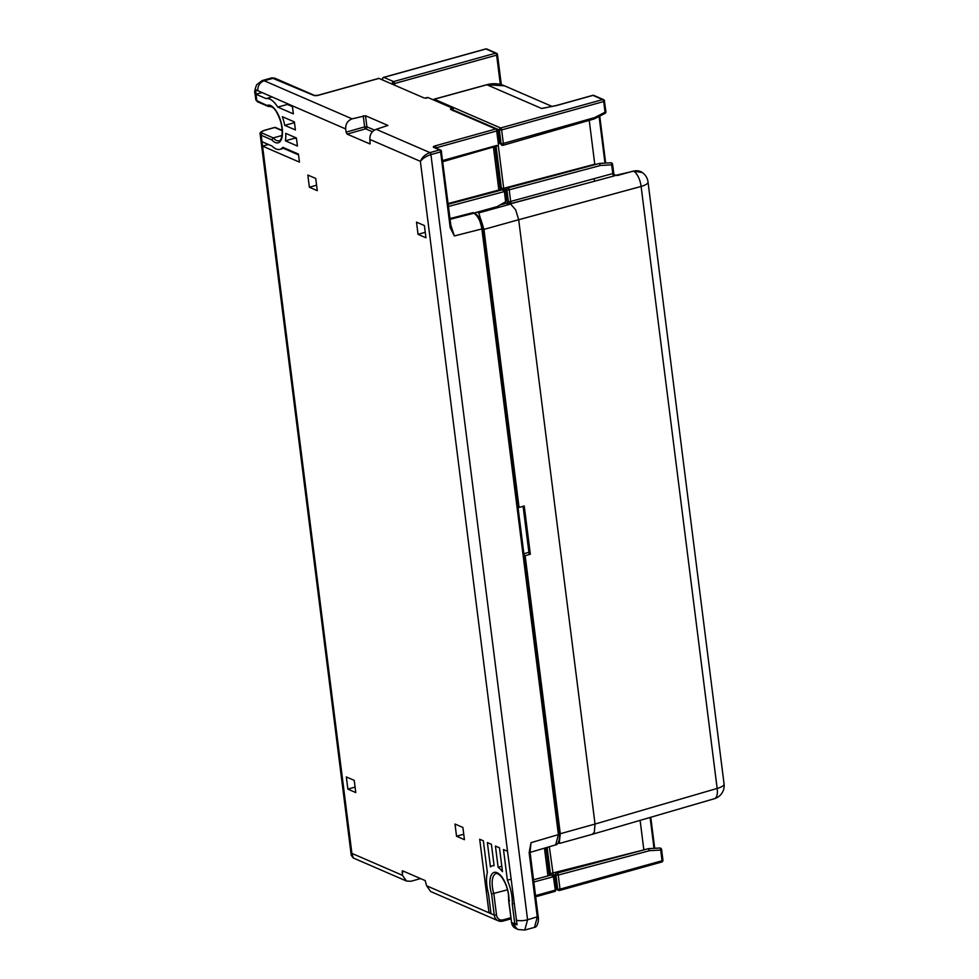 <?xml version="1.0" encoding="UTF-8"?>
<svg xmlns="http://www.w3.org/2000/svg" width="979" height="979" viewBox="0 0 979 979"><rect width="100%" height="100%" fill="white"/><g stroke="black" fill="none" stroke-linecap="round" stroke-linejoin="round"><path stroke-width="1.47" d="M269.886 106.381L268.368 106.491L257.624 101.828A1.701 1.456 -66.6 0 1 256.816 100.69A8.481 2.496 172.8 0 1 255.8 99.687L255.029 93.654A8.481 2.496 -7.2 0 0 256.057 94.657L255.678 89.762L292.342 105.818L293.357 113.87L277.767 107.103A26.298 11.197 -105.6 0 0 266.08 98.622L256.008 94.253L261.882 92.613M282.025 135.469L273.239 137.917A17.818 7.587 74.4 0 0 279.174 140.756C279.358 142.041 284.51 137.464 280.851 122.142C277.987 113.699 275.075 108.669 272.125 107.054L269.617 106.43A17.818 7.587 74.4 0 0 269.274 106.552L256.816 100.69L256.057 94.657M262.458 133.242A6.792 2.007 172.8 0 1 265.101 130.219A1.701 0.734 -105.7 0 0 264.844 130.195C261.026 131.492 259.472 132.85 260.169 134.27A8.481 2.496 -7.2 0 0 261.185 135.273A1.701 1.456 113.4 0 1 262.458 133.242L273.239 137.917L271.807 139.875A19.507 8.309 -105.6 0 0 282.197 128.029A19.507 8.309 -105.6 0 0 267.438 105.291M346.077 132.153L347.08 134.111L365.656 128.824A1.701 0.71 74.1 0 1 364.641 126.866L346.077 132.153L345.673 128.947C345.526 123.966 347.667 120.601 352.085 118.851L264.244 80.78L273.814 78.075A1.701 1.456 113.4 0 1 274.695 78.136L271.783 77.879L313.782 95.404A3.39 1.003 -7.2 0 0 318.346 95.281L378.983 78.406L423.993 97.924M479.526 218.366L480.897 219.48L483.932 229.404L519.066 507.44L517.964 506.963M558.152 842.858L558.409 842.968C560.012 843.629 560.318 843.445 559.315 842.429L560.282 833.729L525.16 555.693L530.337 554.249L524.242 505.996L519.066 507.44M480.53 218.806L478.817 212.908L510.61 204.06L515.652 209.812L518.686 219.724L641.11 186.451L717.154 788.438L595.036 824.049L594.29 832.334L592.258 834.316L559.78 843.36M448.48 206.459L504.381 191.541L505.666 201.747L497.161 206.606L474.069 213.03M478.817 212.908L477.128 212.186M724.068 783.971A13.571 4.002 172.8 0 1 717.154 788.438A13.571 5.85 -106.3 0 1 714.401 798.705A13.571 13.571 0 0 0 724.068 783.971L648.025 181.972A13.571 4.002 -7.2 0 1 641.11 186.451A13.571 5.911 -105.2 0 0 633.719 171.141A1.701 0.722 -105 0 0 633.389 171.068L617.296 175.522L614.445 174.935L613.527 173.369L509.839 201.674L509.998 203.791L511.674 203.497L595.097 181.091L509.998 203.791A3.39 1.003 -7.2 0 1 507.122 203.595A1.701 1.456 113.4 0 0 508.395 201.576L507.587 201.233A1.701 1.456 -66.6 0 1 506.314 203.253L499.926 205.027M558.409 842.968C560.012 843.629 560.318 843.445 559.315 842.429L558.544 842.099M525.16 555.693L524.059 555.215M648.025 181.972A13.571 13.571 0 0 0 642.334 172.549L642.334 172.549A13.498 11.552 -66.6 0 0 633.719 171.141L615.326 175.425M594.106 179.133A1.701 0.722 -105 0 0 595.097 181.091L614.751 175.755A1.701 1.175 -113.6 0 1 613.307 173.944L613.527 173.369M549.439 875.495L545.939 847.741M533.824 881.993L553.404 876.756L555.436 891.098L554.493 891.441L555.436 891.098L556.243 887.047L554.799 876.242L552.535 875.263M453.216 110.003L499.351 129.999L501.138 144.084L499.547 141.894L498.274 131.051L495.717 129.008L435.08 145.883A1.701 0.722 74.4 0 1 436.096 147.841L496.72 130.966L496.781 129.607M500.416 190.269L494.897 146.593M505.666 201.747L506.914 199.41L505.923 191.627L503.512 190.036M553.245 875.128A1.701 1.003 -35.9 0 1 553.294 875.116L549.317 846.737M550.761 875.14L550.406 873.611L643.827 849.894M505.066 190.244L503.683 188.323L501.383 188.396L501.75 189.914M528.893 552.303L524.866 553.453L523.973 554.53M589.236 120.356L594.767 164.215L503.683 188.323L498.274 145.528M594.498 117.639L594.351 118.863L605.01 113.38L605.034 112.23L594.498 117.639L501.138 144.084A1.701 1.003 -35.9 0 0 501.236 144.672A1.701 1.701 0 0 0 503.071 145.308A1.701 0.722 -106.2 0 0 503.084 145.308A1.701 0.722 -106.2 0 0 503.414 144.023L501.64 129.938L603.688 101.535L605.034 112.23L605.707 111.459M544.875 107.886L556.292 105.512A1.701 0.722 74.4 0 1 556.537 105.536L541.693 108.51L486.918 84.769L434.309 99.234A1.701 1.456 113.4 0 0 433.391 99.882M511.674 203.497A1.701 0.722 -105 0 1 510.683 201.527L509.202 189.84L600.543 165.463L599.295 163.505L508.113 187.846M649.566 850.678L660.703 850.066L662.049 860.749L560.012 889.152L558.226 875.067L649.566 850.678L648.318 848.72L557.124 873.072M640.119 820.365L643.79 849.442L645.271 849.503M530.337 554.249L529.076 553.698L523.092 506.314M552.205 106.491L504.552 85.834L486.918 84.769A1.701 0.71 74.6 0 0 486.673 84.745L434.064 99.209A1.701 0.71 -105.4 0 0 433.795 99.491M544.654 107.923L541.693 108.51A33.935 29.027 -66.6 0 1 546.38 107.629M452.824 108.314L452.861 109.697L452.812 108.302L450.487 108.963A1.701 1.444 113.7 0 0 450.487 108.963L452.861 109.697L453.142 110.86M351.253 855.279L353.272 857.971L351.902 853.394L351.277 855.426M553.404 876.756L551.41 875.006L553.588 875.202M511.05 879.166L507.367 880.194L503.5 849.552L507.538 851.302L517.059 924.825L511.381 922.414L515.603 928.337A8.481 7.257 -66.6 0 1 511.589 922.61L508.921 901.5A19.507 8.309 -105.6 0 0 508.688 895.185A19.507 8.309 -105.6 0 0 497.075 872.668A19.507 8.309 -105.6 0 0 490.149 887.145A19.507 8.309 -105.6 0 0 491.58 893.986L507.489 889.813M508.921 901.5L509.545 900.435L508.921 901.5M529.149 852.648L537.287 917.103L534.485 927.382C537.618 927.492 539.074 919.575 538.181 916.54L530.043 852.073L530.997 842.686L529.149 852.648L530.043 852.073M529.982 851.424L530.997 842.686L558.397 834.61L555.656 844.877L530.08 852.403M496.794 145.43L442.679 160.544M499.535 141.918L498.47 144.647L499.559 141.257M524.768 930.05L527.583 919.77L430.919 154.596L440.623 151.929L450.193 227.642L451.086 227.079L441.309 151.17A1.701 1.456 113.4 0 0 439.632 149.971L429.903 152.638C425.339 154.327 422.157 157.215 420.37 161.327C422.757 158.39 426.269 156.15 430.919 154.596A1.701 0.71 -105.9 0 0 429.903 152.638M450.193 227.642L454.342 235.951L451.539 228.915M498.874 190.685L498.849 190.024L448.113 203.571M504.381 191.541L502.386 189.779L504.564 189.987M450.107 219.308L473.836 213.238A1.701 1.456 -66.6 0 1 474.693 213.3L473.481 212.786A1.701 1.456 113.4 0 0 472.637 212.724L473.836 213.238C477.825 215.747 480.505 220.973 481.876 228.927L454.342 235.951L450.854 225.243M420.603 878.604L410.862 881.284L406.444 881.014L402.418 875.287L351.902 853.394L262.005 141.698L272.076 146.067A26.298 11.197 -105.6 0 0 279.97 149.346A26.298 11.197 -105.6 0 0 282.845 147.315L298.436 154.082L299.452 162.122L262.556 146.128L268.43 144.488M298.534 154.878L283.506 148.355M430.968 154.584A1.701 0.71 -105.4 0 0 429.977 152.626L376.205 129.314C371.836 131.076 369.719 134.441 369.866 139.434L420.37 161.327L507.538 851.302M514.122 903.47L512.274 903.984A26.298 11.197 -105.6 0 0 511.919 896.593A26.298 11.197 -105.6 0 0 507.367 880.194M516.716 923.478L514.807 924.017M514.795 923.943L512.274 903.984M271.954 96.982L266.08 98.622M292.44 106.625L287.385 104.435A26.298 11.197 -105.6 0 0 286.7 103.37M287.385 104.435L277.767 107.103M544.459 848.181L547.959 875.899M456.544 836.25L464.438 839.676L462.896 827.475L455.002 824.049L456.544 836.25L463.74 834.206M347.875 789.147L355.769 792.562L354.227 780.361L346.333 776.947L347.875 789.147L355.083 787.092M402.357 870.784L402.418 875.287M490.846 912.306L488.998 912.82L426.611 885.775L425.192 880.598L402.614 870.808M426.611 885.775L430.613 891.49L498.262 920.823A8.481 7.257 113.4 0 0 502.655 921.08A1.701 0.722 -105.6 0 0 502.912 921.104A1.701 0.722 -105.6 0 0 503.255 919.819A6.792 5.801 -66.6 0 1 496.524 915.035L493.82 893.619A17.818 7.587 74.4 0 1 492.425 887.084A17.818 7.587 74.4 0 1 496.12 873.598C496.683 872.889 498.323 873.819 501.052 876.364C505.103 881.675 507.587 887.88 508.48 894.99L508.688 901.096M493.416 147.021L498.849 190.024M496.72 130.966L498.421 144.39M309.376 187.246L317.269 190.66L315.727 178.459L307.834 175.045L309.376 187.246L316.584 185.19M418.045 234.348L425.938 237.775L424.397 225.574L416.503 222.147L418.045 234.348L425.253 232.304M370.123 143.766L369.866 139.434M376.205 129.314L387.917 125.447L365.51 115.73L352.085 118.851M347.08 134.111L369.915 143.925M472.637 212.724L450.01 218.574M491.409 844.302L494.101 865.669A26.298 11.197 -105.6 0 0 492.364 865.84A26.298 11.197 -105.6 0 0 490.442 866.868L487.371 842.564L491.409 844.302M498.115 867.296L495.435 846.052L499.474 847.802L502.484 871.677A26.298 11.197 -105.6 0 0 498.115 867.296L501.799 866.268M297.42 146.03L285.378 140.817A26.298 11.197 -105.6 0 0 285.758 133.377L296.404 137.99L297.42 146.03M295.389 129.95L284.742 125.336A26.298 11.197 -105.6 0 0 282.331 116.685L294.373 121.91L295.389 129.95M488.998 912.82L479.698 839.236L483.345 840.814L487.346 872.522A26.298 11.197 -105.6 0 0 488.484 893.68L491.017 913.701L488.998 912.82M296.502 138.798L294.997 138.137L285.378 140.817M294.997 138.137A26.298 11.197 -105.6 0 0 295.107 137.427M294.471 122.705L284.742 125.336M294.361 122.656A26.298 11.197 -105.6 0 0 294.19 121.824M452.812 108.302L427.799 97.459L424.8 98.096M450.707 109.501L495.717 129.008M426.416 98.23L427.799 97.459L425.449 98.108M262.005 141.698L261.185 135.273L271.807 139.875M265.101 130.219L274.72 127.503A1.701 0.734 -105.7 0 0 274.463 127.478L264.844 130.195A1.701 0.734 -105.7 0 0 264.636 130.354M282.233 130.77L274.72 127.503A1.701 1.456 -66.6 0 1 275.601 127.564A1.701 1.701 0 0 0 274.463 127.478A1.701 0.734 -105.7 0 0 274.255 127.637M274.695 78.136L314.663 95.465A1.701 1.456 113.4 0 0 313.782 95.404M382.703 80.021L392.383 84.218M560.282 833.729L595.036 824.049L518.686 219.724L483.932 229.404M506.314 203.253L507.122 203.595M394.806 85.259L394.586 83.533L496.634 55.13L500.33 84.427M554.75 876.132L555.937 875.128L557.724 889.213L555.962 888.455M547.102 847.398L550.406 873.611M505.727 190.905L506.926 189.902L508.395 201.576L509.839 201.674M496.059 146.263L501.383 188.396M604.728 113.368L605.01 113.38A1.701 1.701 0 0 0 605.915 111.667L604.361 100.776A1.701 1.456 113.4 0 0 602.672 99.577L500.624 127.98L434.309 99.234A1.701 0.71 -105.4 0 0 434.064 99.209A1.701 1.701 0 0 0 433.171 99.797M599.087 116.428L604.985 163.114M596.26 164.276L594.779 164.264M593.874 95.44A1.701 1.456 113.4 0 0 592.993 95.391L602.672 99.577A1.701 0.722 -105.6 0 1 603.688 101.535L604.557 100.972A1.701 1.701 0 0 0 603.553 99.638L593.874 95.44A1.701 1.701 0 0 0 592.748 95.355A1.701 0.722 74.4 0 1 592.993 95.391L556.537 105.536M600.543 165.463L611.679 164.839A1.701 0.808 -93.2 0 0 610.969 162.832A1.701 0.808 -93.2 0 0 610.786 162.795A1.701 0.808 -93.2 0 0 610.602 162.857M612.352 164.08L611.679 164.839L612.854 174.103A1.701 0.722 -105 0 0 613.833 176.061M509.202 189.84A1.701 0.722 -104.9 0 0 507.966 187.858A1.701 0.722 -104.9 0 0 507.832 187.919A1.701 1.505 50 0 0 506.926 189.902L509.202 189.84M486.82 49.023A1.701 1.701 0 0 0 485.694 48.95A1.701 0.722 -105.6 0 1 485.939 48.974L495.619 53.172A1.701 0.722 -105.6 0 1 496.634 55.13L497.308 54.371A1.701 1.456 113.4 0 0 495.619 53.172L393.57 81.575L383.903 77.378L485.939 48.974A1.701 1.456 -66.6 0 1 486.82 49.023L496.5 53.221A1.701 1.701 0 0 1 497.503 54.567L501.309 84.683M382.63 78.907L382.618 79.397A1.701 1.456 -66.6 0 1 383.903 77.378A1.701 0.722 -105.6 0 0 383.646 77.353A1.701 0.722 -105.6 0 0 383.376 77.647M393.57 81.575A1.701 1.456 113.4 0 0 392.298 83.594L394.586 83.533A1.701 0.722 -105.6 0 0 393.57 81.575M500.624 127.98A1.701 1.456 113.4 0 0 499.351 129.999L501.64 129.938A1.701 0.722 -105.6 0 0 500.624 127.98M382.508 79.935L382.422 79.201A1.701 1.701 0 0 1 383.646 77.353L485.694 48.95A1.701 0.722 -105.6 0 0 485.486 49.097M642.334 172.549L633.389 171.068A1.701 0.722 -105 0 0 633.132 171.288M554.016 875.361L556.329 873.415A1.701 1.505 -130 0 0 555.937 875.128L558.226 875.067A1.701 0.722 -104.9 0 0 557.235 873.109A1.701 0.722 -104.9 0 0 556.99 873.072A1.701 0.722 -104.9 0 0 556.978 873.084A1.701 1.701 0 0 0 556.329 873.415A1.701 1.505 -130 0 1 556.843 873.146M650.105 817.453L654.009 848.34M648.526 848.646L659.809 848.022A1.701 0.808 -93.2 0 1 660.703 850.066L661.376 849.307M662.722 859.99L662.049 860.749A1.701 0.722 -105.6 0 1 661.706 862.034L559.658 890.437A1.701 0.722 -105.6 0 0 560.012 889.152L557.724 889.213A1.701 1.456 113.4 0 0 559.401 890.413A1.701 0.722 -105.6 0 0 559.658 890.437A1.701 1.701 0 0 1 558.532 890.364L555.815 889.189M661.449 862.009A1.701 0.722 -105.6 0 0 661.706 862.034A1.701 1.701 0 0 0 662.93 860.186L661.584 849.503A1.701 1.701 0 0 0 659.809 848.022A1.701 0.808 -93.2 0 0 659.589 848.095M486.465 84.892A1.701 0.71 74.6 0 1 486.673 84.745C492.926 83.068 498.886 83.435 504.564 85.834M592.54 95.514A1.701 0.722 74.4 0 1 592.748 95.355L556.292 105.512M553.38 876.474L554.946 876.841M551.41 875.006L533.543 879.778L551.679 874.896M555.093 890.18L535.537 895.626M510.781 917.727L503.255 919.819M491.58 893.986L494.248 915.096L496.524 915.035M491.017 913.701L494.248 915.096A8.481 7.257 113.4 0 0 498.262 920.823L502.912 921.104L510.928 918.877M508.701 901.169L511.527 922.169M516.214 920.064A8.481 2.496 172.8 0 0 527.583 919.77L538.181 916.54M435.08 145.883A3.39 1.003 -7.2 0 0 433.734 147.413L439.632 149.971A1.701 0.71 -105.4 0 1 440.623 151.929L441.517 151.366A1.701 1.701 0 0 0 440.513 150.02L434.615 147.462A1.701 1.456 113.4 0 0 433.734 147.413M502.386 189.779L448.198 204.244L502.655 189.681M504.356 191.26L505.923 191.627M482.561 228.156L481.876 228.927L558.397 834.61L559.278 834.047L482.769 228.352C481.558 220.826 478.866 215.808 474.693 213.3M559.082 833.851L559.278 834.047C560.184 837.106 558.679 844.999 555.656 844.877M515.603 928.337L518.429 929.56A8.481 7.257 -66.6 0 1 514.416 923.833M518.429 929.56L524.805 930.038L534.485 927.382M255.029 93.654C254.271 92.369 254.834 89.383 256.706 84.683L262.201 80.572L264.244 80.78A8.481 7.257 113.4 0 0 257.869 90.876M292.342 105.818L345.673 128.947M402.002 872.069L404.18 871.494M374.431 130.072L366.917 126.817L365.51 115.73M363.246 115.791L364.641 126.866L366.917 126.817A1.701 1.456 113.4 0 1 365.656 128.824L372.363 131.737M257.624 101.828L255.8 99.687M378.812 78.357L318.102 95.257L314.651 95.465M275.601 127.564L282.221 130.427M503.071 145.308A1.701 1.701 0 0 0 503.084 145.308L594.302 118.887M599.503 163.42L610.786 162.795A1.701 1.701 0 0 1 612.56 164.276L613.882 174.054M599.429 163.432L507.966 187.858A1.701 1.701 0 0 0 507.306 188.201L504.993 190.134M599.735 116.097L605.671 163.077M499.449 142.188L501.236 144.672M714.401 798.705L592.258 834.316M648.453 848.658L556.99 873.072M650.766 817.257L654.694 848.303M453.044 108.681L453.289 110.615M554.824 891.441L535.684 896.776M442.826 161.682L497.981 145.7M451.086 227.079L451.6 229.074M353.272 857.971L406.444 881.014M351.241 855.267L260.169 134.27M284.571 148.062L279.97 149.346M262.201 80.572L271.783 77.879M494.065 865.363L492.364 865.84"/></g></svg>
